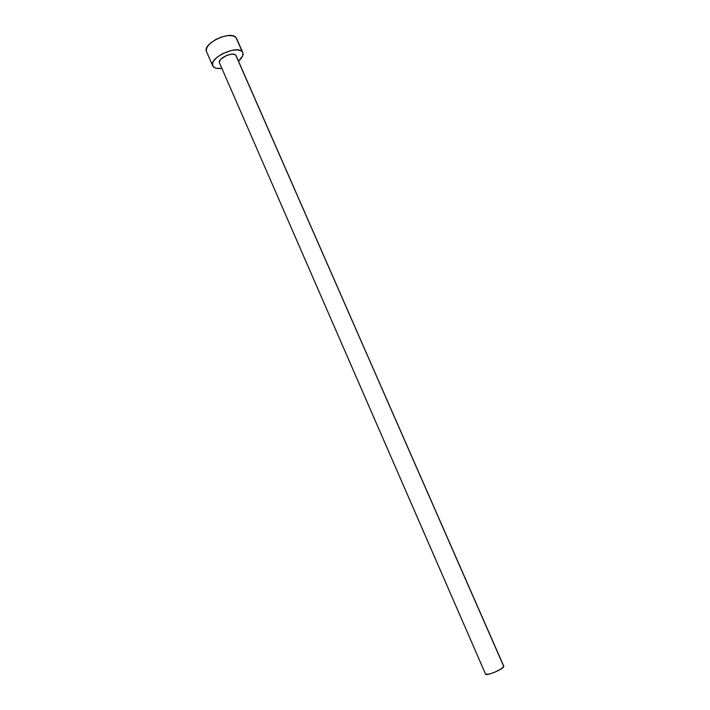 <?xml version="1.0" encoding="UTF-8"?>
<svg xmlns="http://www.w3.org/2000/svg" width="710" height="710" viewBox="0 0 710 710"><rect width="100%" height="100%" fill="white"/><g stroke="black" fill="none" stroke-linecap="round" stroke-linejoin="round"><path stroke-width="1.06" d="M503.754 666.149L235.729 55.149L503.772 666.486L500.63 669.255L493.929 672.565L488.959 674.18L485.578 674.154L219.461 62.817L219.559 61.122L220.925 59.134L226.463 55.522L231.353 54.208L234.016 54.297L235.729 55.149C232.765 51.306 217.145 58.779 219.496 62.906L485.551 674.109C485.968 676.47 503.532 669.122 503.772 666.486L236.075 55.673M206.504 51.555L206.211 49.957L207.489 46.461L210.959 42.724L216.097 39.325L222.088 36.813L227.99 35.589L232.862 35.828L235.96 37.479L242.225 51.724L240.947 50.774L236.909 49.877L231.424 50.437L222.399 53.765L217.233 57.137L213.728 60.82L212.778 62.604L212.636 65.684L214.793 67.769L216.63 68.337L221.875 68.373C217.908 68.852 215.095 68.355 213.444 66.873L212.68 65.79C208.367 58.291 236.98 44.641 242.225 51.724L235.96 37.479C230.617 30.139 202.075 43.798 206.495 51.546L212.68 65.781M242.225 51.724L242.82 52.62C243.681 55.06 242.225 57.892 238.471 61.131L242.625 56.081L242.944 52.957L242.225 51.724M236.563 38.411L242.82 52.62"/></g></svg>
